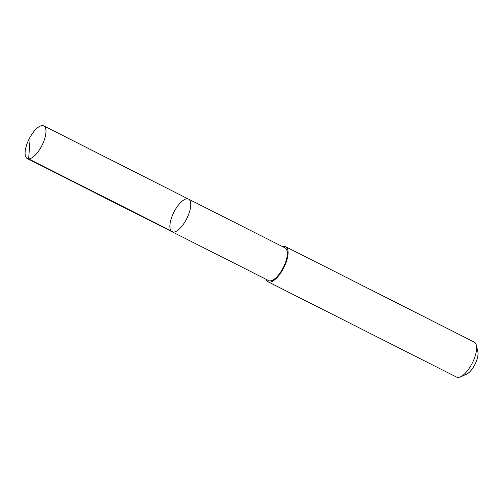 <?xml version="1.0" encoding="UTF-8"?>
<svg xmlns="http://www.w3.org/2000/svg" width="503" height="503" viewBox="0 0 503 503"><rect width="100%" height="100%" fill="white"/><g stroke="black" fill="none" stroke-linecap="round" stroke-linejoin="round"><path stroke-width="0.75" d="M188.568 199.113L285.151 247.941A18.297 7.18 116.8 0 1 283.453 267.212A18.297 7.18 116.8 0 1 268.64 280.599L172.057 231.77A18.297 7.18 -63.2 0 0 186.871 218.384A18.297 7.18 -63.2 0 0 188.568 199.113A18.297 7.18 -63.2 0 0 173.906 212.203A18.297 7.18 -63.2 0 0 172.057 231.77A18.297 7.18 -63.2 0 0 186.871 218.384A18.297 7.18 -63.2 0 0 188.568 199.113L43.792 125.907A18.303 7.18 116.8 0 1 42.089 145.185A18.303 7.18 116.8 0 1 27.275 158.577A18.303 7.18 116.8 0 1 28.973 139.3A18.303 7.18 116.8 0 1 43.792 125.907M282.686 246.696A19.611 7.696 116.8 0 1 285.748 246.772A19.611 7.696 116.8 0 1 283.767 267.747A19.611 7.696 116.8 0 1 268.049 281.774A19.611 7.696 116.8 0 1 266.175 279.354M285.748 246.772L474.272 342.09A19.611 7.696 116.8 0 1 476.36 345.24A19.611 7.696 116.8 0 1 472.292 363.065A19.611 7.696 116.8 0 1 460.352 376.904A19.611 7.696 116.8 0 1 456.579 377.093L268.049 281.774M476.36 345.24L477.85 351.735A13.952 5.47 116.8 0 1 474.958 364.411A13.952 5.47 116.8 0 1 466.463 374.251L460.352 376.904M173.416 232.09L28.633 158.891L30.067 139.476M172.057 231.77L27.275 158.577"/></g></svg>
